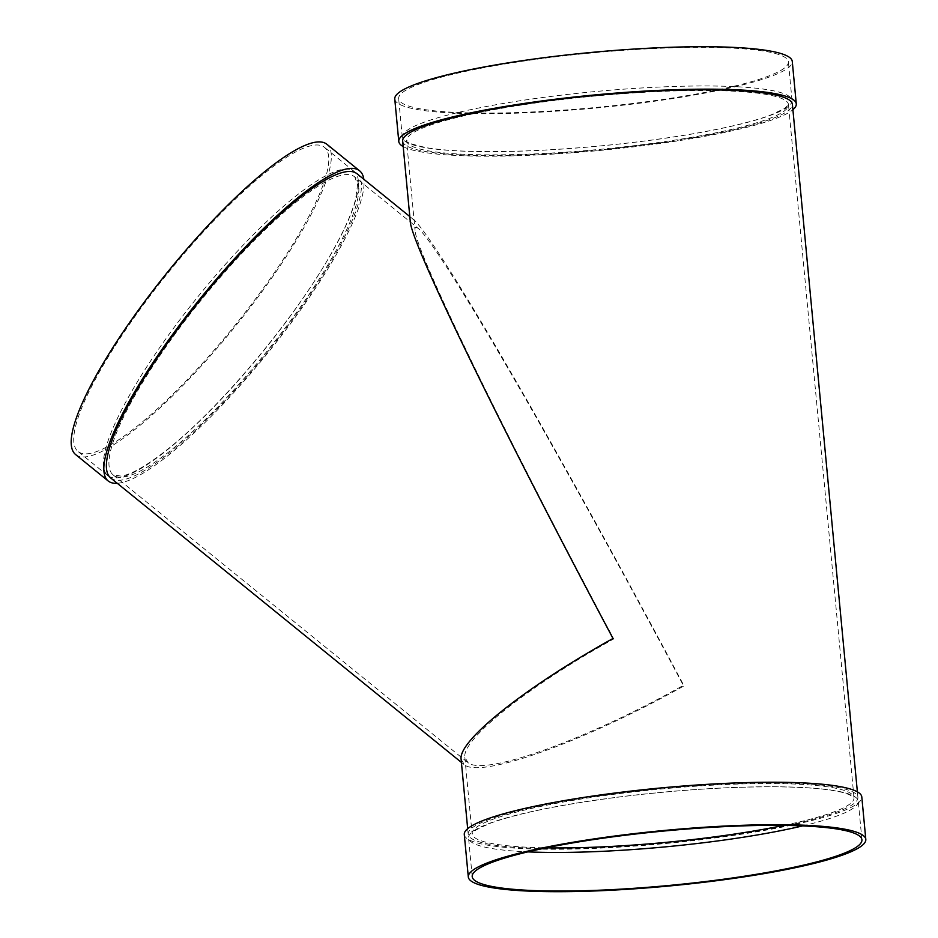 <?xml version="1.0" encoding="UTF-8"?>
<svg xmlns="http://www.w3.org/2000/svg" width="938" height="938" viewBox="0 0 938 938"><rect width="100%" height="100%" fill="white"/><g stroke="black" fill="none" stroke-linecap="round" stroke-linejoin="round"><path stroke-width="0.7" stroke-dasharray="4.69 3.52" d="M108.351 476.023A195.725 42.515 129 0 0 265.208 348.737A195.725 42.515 129 0 0 354.224 171.478A195.725 42.515 129 0 0 197.918 296.713A195.725 42.515 129 0 0 107.647 475.507A195.725 42.515 129 0 0 108.351 476.023M117.262 483.293A199.642 43.371 129 0 0 267.588 353.216A199.642 43.371 129 0 0 363.827 179.264M110.625 477.911A195.725 42.515 129 0 0 111.317 478.427A195.725 42.515 129 0 0 268.174 351.14A195.725 42.515 129 0 0 357.19 173.882M78.675 451.952A195.725 42.515 129 0 0 235.532 324.665A195.725 42.515 129 0 0 324.548 147.407A195.725 42.515 129 0 0 168.242 272.641A195.725 42.515 129 0 0 77.971 451.436A195.725 42.515 129 0 0 78.675 451.952M418.348 228.52C415.851 226.504 414.737 227.09 415.042 230.291C415.593 251.091 504.163 433.262 613.722 638.93C528.094 686.393 461.731 739.203 464.861 757.4L468.156 762.782C484.735 776.324 587.305 739.425 683.333 685.385C623.489 572.907 560.901 459.632 511.749 374.848C462.844 290.569 428.772 237.185 418.348 228.52L354.728 176.919A191.809 41.671 129 0 0 201.541 299.656A191.809 41.671 129 0 0 113.088 474.874A191.809 41.671 129 0 0 113.768 475.378A191.809 41.671 129 0 0 267.494 350.636A191.809 41.671 129 0 0 354.728 176.919L357.589 184.528L355.502 199.665C351.562 214.403 342.945 233.292 329.648 256.344C292.762 320.995 220.407 407.338 168.781 448.352C147.629 465.213 131.742 474.464 121.119 476.105L113.088 474.874L467.487 762.289M561.651 95.125A195.725 27.331 174.6 0 0 402.308 137.241A195.725 27.331 174.6 0 0 599.734 146.023A195.725 27.331 174.6 0 0 792.024 100.401A195.725 27.331 174.6 0 0 561.651 95.125M558.004 56.526A195.725 27.331 174.6 0 0 398.662 98.642A195.725 27.331 174.6 0 0 596.087 107.436A195.725 27.331 174.6 0 0 788.377 61.814A195.725 27.331 174.6 0 0 558.004 56.526M394.769 99.018A199.642 27.882 174.6 0 0 596.146 107.987A199.642 27.882 174.6 0 0 792.27 61.439M75.509 454.473A199.642 43.371 129 0 0 76.213 455A199.642 43.371 129 0 0 236.224 325.169A199.642 43.371 129 0 0 327.01 144.37M461.121 759.346L464.474 764.833C481.393 778.657 586.051 741.008 684.037 685.854C622.973 571.078 559.118 455.493 508.959 368.986C459.057 282.983 424.293 228.52 413.646 219.668C411.102 217.616 409.976 218.214 410.269 221.485M402.672 141.099A195.725 27.331 174.6 0 0 600.097 149.881A195.725 27.331 174.6 0 0 792.387 104.259M627.534 792.047A195.725 27.331 174.6 0 0 468.191 834.163A195.725 27.331 174.6 0 0 665.617 842.945A195.725 27.331 174.6 0 0 857.895 797.323A195.725 27.331 174.6 0 0 627.534 792.047M464.287 834.527A199.642 27.882 174.6 0 0 665.663 843.497A199.642 27.882 174.6 0 0 861.799 796.96M802.623 825.909A195.725 27.331 174.6 0 0 858.258 801.181A195.725 27.331 174.6 0 0 627.897 795.905A195.725 27.331 174.6 0 0 468.554 838.021A195.725 27.331 174.6 0 0 527.848 851.88M403.188 146.562A199.642 27.882 174.6 0 0 600.156 150.432A199.642 27.882 174.6 0 0 792.903 109.723M783.793 825.393A191.809 26.78 174.6 0 0 854.002 797.687A191.809 26.78 174.6 0 0 628.237 792.516A191.809 26.78 174.6 0 0 472.084 833.788A191.809 26.78 174.6 0 0 546.244 847.846M562.73 99.451A191.809 26.78 174.6 0 0 406.576 140.723A191.809 26.78 174.6 0 0 600.05 149.341A191.809 26.78 174.6 0 0 788.483 104.622A191.809 26.78 174.6 0 0 562.73 99.451M354.224 171.478L324.548 147.407M107.647 475.507L77.971 451.436M464.861 757.4L472.084 833.8C474.839 833.46 463.653 834.808 490.844 823.013C520.461 812.531 566.177 803.503 627.991 795.928C682.547 789.585 732.426 786.548 777.625 786.83C807.618 787.193 829.415 789.104 842.992 792.575L849.171 794.556L854.002 797.699L788.483 104.622L784.391 108.573L770.204 115.233C752.346 121.811 726.094 128.084 691.435 134.052C645.11 141.849 596.498 147.172 545.599 150.021C493.095 152.718 453.57 151.968 427.013 147.805C398.099 141.31 409.331 140.548 406.564 140.723L415.042 230.291M792.024 100.401L788.377 61.814M402.308 137.241L398.662 98.642M413.646 219.668L409.8 216.549M463.794 764.341L461.402 762.406M857.895 797.323L857.379 791.86M468.191 834.163L467.675 828.688M861.916 839.768L858.258 801.181M472.201 876.608L468.554 838.021"/><path stroke-width="1.41" d="M363.827 179.264A199.642 43.371 129 0 0 359.653 170.845A199.642 43.371 129 0 0 200.216 298.577A199.642 43.371 129 0 0 108.151 480.96A199.642 43.371 129 0 0 108.867 481.475A199.642 43.371 129 0 0 117.262 483.293M409.8 216.549L357.19 173.882A195.725 42.515 129 0 0 200.884 299.116A195.725 42.515 129 0 0 110.625 477.911L461.402 762.406M792.903 109.723A199.642 27.882 174.6 0 0 796.28 103.895L792.27 61.439A199.642 27.882 174.6 0 0 557.289 56.057A199.642 27.882 174.6 0 0 394.769 99.018L398.779 141.462A199.642 27.882 174.6 0 0 403.188 146.562M359.653 170.845L327.01 144.37A199.642 43.371 129 0 0 167.574 272.102A199.642 43.371 129 0 0 75.509 454.473L108.151 480.96M857.379 791.86L792.387 104.259A195.725 27.331 174.6 0 0 562.014 98.982A195.725 27.331 174.6 0 0 402.672 141.099L410.269 221.485C410.844 242.696 501.22 428.584 613.006 638.461C525.643 686.886 457.92 740.774 461.121 759.346L467.675 828.688M865.809 839.404L861.799 796.96A199.642 27.882 174.6 0 0 626.819 791.566A199.642 27.882 174.6 0 0 464.287 834.527L468.308 876.983A199.642 27.882 174.6 0 0 669.685 885.941A199.642 27.882 174.6 0 0 865.809 839.404A199.642 27.882 174.6 0 0 630.828 834.023A199.642 27.882 174.6 0 0 468.308 876.983M631.544 834.492A195.725 27.331 174.6 0 0 472.201 876.608A195.725 27.331 174.6 0 0 669.626 885.402A195.725 27.331 174.6 0 0 861.916 839.768A195.725 27.331 174.6 0 0 631.544 834.492M527.848 851.88A195.725 27.331 174.6 0 0 802.623 825.909M796.28 103.895A199.642 27.882 174.6 0 0 561.299 98.502A199.642 27.882 174.6 0 0 398.779 141.462M546.244 847.846A191.809 26.78 174.6 0 0 783.793 825.393"/></g></svg>

